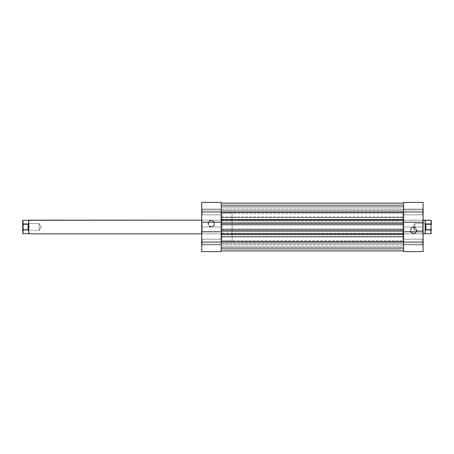 <?xml version="1.0" encoding="UTF-8"?>
<svg xmlns="http://www.w3.org/2000/svg" width="454" height="454" viewBox="0 0 454 454"><rect width="100%" height="100%" fill="white"/><g stroke="black" fill="none" stroke-linecap="round" stroke-linejoin="round"><path stroke-width="0.34" stroke-dasharray="2.27 1.7" d="M202.126 242.033L202.126 244.905L202.126 242.033L201.718 242.033L202.126 242.033L202.126 244.905L202.126 242.033L201.718 242.033L201.718 245.313L201.718 242.033L221.194 242.033L221.194 244.905L221.194 242.033L202.126 242.033L202.126 244.905L202.126 242.033L221.194 242.033L221.194 244.905L221.194 242.033L202.126 242.033L202.126 244.905L202.126 242.033L221.194 242.033L221.194 211.967L221.194 214.838L221.194 211.967L202.126 211.967L202.126 214.838L202.126 211.967L201.718 211.967L202.126 211.967L202.126 214.838L202.126 211.967L201.718 211.967L201.718 215.247L201.718 211.967L221.194 211.967L221.194 214.838L221.194 211.967L202.126 211.967L202.126 214.838L202.126 211.967L221.194 211.967L201.718 211.967L201.718 245.313L201.718 242.033L221.194 242.033L221.194 251.595L201.718 251.595L221.194 251.595L221.194 244.082L221.194 251.595L201.718 251.595L201.718 202.405L221.194 202.405L221.194 244.905L221.194 239.162L221.194 244.905L221.194 239.162L221.194 242.033L202.126 242.033L202.126 239.162L202.126 242.033L221.194 242.033L221.194 239.162L221.194 242.033L202.126 242.033L202.126 239.162L202.126 242.033L201.718 242.033L201.718 238.753L201.718 245.313L201.718 238.753L201.718 245.313L201.718 242.033L221.194 242.033L221.194 239.162L221.194 251.595L201.718 251.595L221.194 251.595L221.194 244.082L221.194 251.595L201.718 251.595L201.718 242.033L202.126 242.033L202.126 239.162L202.126 242.033L201.718 242.033L201.718 238.753L201.718 242.033L202.126 242.033L202.126 239.162L202.126 242.033M202.126 227L202.126 233.833L202.126 227L221.875 227L221.875 233.833L221.875 227L202.126 227L202.126 233.833L202.126 227L221.875 227L221.194 227L221.875 227L221.875 213.335L221.875 227L221.194 227L221.194 213.335L221.194 240.665L221.194 227L221.875 227L221.875 240.665L221.875 213.335L221.875 233.833L221.875 220.167L221.875 227L202.126 227L202.126 220.167L201.718 234.241L201.718 219.759L201.718 234.241L201.718 227L202.126 227L202.126 220.167L202.126 227M214.152 223.584A2.872 2.872 0 0 1 211.286 226.455A2.872 2.872 0 0 1 208.414 223.584L208.006 223.584A3.28 3.28 0 0 0 211.286 226.864A3.28 3.28 0 0 0 214.566 223.584L214.152 223.584A2.872 2.872 0 0 1 211.286 226.455A2.872 2.872 0 0 1 208.414 223.584A2.872 2.872 0 0 0 211.286 226.455A2.872 2.872 0 0 0 214.152 223.584A2.872 2.872 0 0 0 211.286 220.712A2.872 2.872 0 0 0 208.414 223.584A2.872 2.872 0 0 1 211.286 220.712A2.872 2.872 0 0 1 214.152 223.584L213.936 222.483L212.881 221.2L211.286 220.712L210.185 220.933L208.897 221.989L208.414 223.584L208.897 225.178L209.691 225.967L211.286 226.455L212.381 226.234L213.669 225.178L214.152 223.584L214.566 223.584L214.504 224.225L213.601 225.905L211.927 226.801L210.645 226.801L208.965 225.905L208.068 224.225L208.255 222.329L209.464 220.854L211.286 220.303L213.601 221.263L214.566 223.584A3.28 3.28 0 0 0 211.286 220.303A3.28 3.28 0 0 0 208.006 223.584L208.414 223.584A2.872 2.872 0 0 1 211.286 220.712A2.872 2.872 0 0 1 214.152 223.584M202.126 211.967L202.126 214.838L202.126 211.967L221.194 211.967L221.194 214.838L221.194 209.095L221.194 214.838L221.194 209.095L221.194 211.967L202.126 211.967L202.126 209.095L202.126 211.967L221.194 211.967L221.194 209.095L221.194 211.967L202.126 211.967L202.126 209.095L202.126 211.967L201.718 211.967L201.718 202.405L201.718 209.918L201.718 202.405L221.194 202.405L201.718 202.405L221.194 202.405L221.194 211.967L221.194 209.095L221.194 211.967L201.718 211.967L202.126 211.967L202.126 209.095L202.126 211.967L201.718 211.967L201.718 208.687L201.718 211.967L202.126 211.967L202.126 209.095L202.126 211.967M221.875 227L221.875 213.335L221.875 240.665L232.125 240.665L232.125 213.335L221.875 213.335L221.875 233.833L201.718 233.833L221.875 233.833L221.875 227M221.194 231.784L221.194 222.216L221.194 231.784L201.718 231.784L221.194 231.784M221.194 227L221.194 203.086L403.629 203.086L221.194 203.086L221.194 223.311L221.194 203.086L403.629 203.086L221.194 203.086L221.194 211.967L403.629 211.967L403.629 203.086L403.629 211.967L221.194 211.967L221.194 242.033L403.629 242.033L403.629 250.914L221.194 250.914L403.629 250.914L221.194 250.914L221.194 242.033L221.194 250.914L403.629 250.914L403.629 230.689L403.629 231.648L403.629 230.689L403.629 231.648L221.194 231.648L221.194 230.689L221.194 242.033L221.194 205.821L221.194 240.665L403.629 240.665L403.629 213.335L221.194 213.335L221.194 227M221.194 202.405L201.718 202.405L201.718 209.918L221.194 209.918L221.194 202.405L221.194 209.918L201.718 209.918L221.194 209.918L201.718 209.918L201.718 202.405L221.194 202.405M201.718 251.595L201.718 244.082L221.194 244.082L201.718 244.082L221.194 244.082L201.718 244.082L201.718 251.595M201.718 222.216L221.194 222.216L201.718 222.216M201.718 227L201.718 219.759L201.718 227M201.718 211.967L201.718 208.687L201.718 211.967M201.718 242.033L201.718 238.753L201.718 242.033M403.629 223.311L403.629 242.033L221.194 242.033L221.194 250.914L221.194 230.689L221.194 231.648L221.194 230.689L221.194 231.648L403.629 231.648L221.194 231.648L403.629 231.648L403.629 230.689L221.194 230.689L403.629 230.689L403.629 250.914L403.629 234.377L403.629 242.033L221.194 242.033L221.194 234.377L221.194 248.179L403.629 248.179L403.629 234.792L221.194 234.792L221.194 242.033L403.629 242.033L403.629 248.179L221.194 248.179L221.194 246.13L403.629 246.13L403.629 243.401L221.194 243.401L221.194 241.471L403.629 241.471L403.629 232.232L403.629 234.593L221.194 234.599L221.194 229.667L221.194 236.665L221.194 234.377L221.194 234.792L403.629 234.792L403.629 234.377L221.194 234.377L403.629 234.377L221.194 234.377L403.629 234.377L221.194 234.599L221.194 241.471L403.629 241.471L403.629 243.401L221.194 243.401L403.629 243.401L221.194 243.401L221.194 246.13L403.629 246.13L403.629 247.771L221.194 247.771L403.629 247.771L403.629 248.179L221.194 248.179L403.629 248.179L221.194 248.179L221.194 242.033L403.629 242.033L221.194 242.033L221.194 236.568L403.629 236.733L403.629 241.471L221.194 241.471L221.194 243.401L403.629 243.401L403.629 246.13L221.194 246.13L221.194 248.179L403.629 248.179L221.194 248.179L403.629 248.179L403.629 247.771L221.194 247.771L403.629 247.771L403.629 246.13L221.194 246.13L221.194 243.401L403.629 243.401L221.194 243.401L403.629 243.401L403.629 241.471L221.194 241.471L221.194 236.733L403.629 236.568L221.194 236.568L403.629 236.568L221.194 236.568L403.629 236.568L403.629 236.977L221.194 236.977L403.629 236.977L403.629 242.033L403.629 239.162L403.629 242.033L422.691 242.033L422.691 239.162L422.691 242.033L423.1 242.033L422.691 242.033L422.691 239.162L422.691 242.033L423.1 242.033L423.1 238.753L423.1 242.033L403.629 242.033L403.629 239.162L403.629 242.033L422.691 242.033L422.691 239.162L422.691 242.033L403.629 242.033L423.1 242.033L423.1 211.967L422.691 211.967L422.691 209.095L422.691 211.967L423.1 211.967L423.1 208.687L423.1 211.967L422.691 211.967L422.691 209.095L422.691 211.967L423.1 211.967L423.1 208.687L423.1 211.967L403.629 211.967L403.629 203.086L403.629 242.033L403.629 205.821L403.629 217.432L403.629 211.967L221.194 211.967L221.194 205.821L221.194 207.87L403.629 207.87L403.629 210.599L221.194 210.599L221.194 212.529L403.629 212.529L403.629 210.599L221.194 210.599L403.629 210.599L221.194 210.599L221.194 207.87L403.629 207.87L403.629 206.23L221.194 206.23L403.629 206.23L403.629 205.821L221.194 205.821L403.629 205.821L221.194 205.821L403.629 205.821L403.629 217.023L221.194 217.023L221.194 211.967L403.629 211.967L403.629 205.821L221.194 205.821L221.194 211.967L403.629 211.967L221.194 211.967L221.194 219.623L403.629 219.401L403.629 232.232L403.629 212.529L403.629 217.267L221.194 217.267L403.629 217.023L403.629 217.432L221.194 217.432L403.629 217.432L221.194 217.432L403.629 217.432L221.194 217.267L221.194 212.529L403.629 212.529L221.194 212.529L221.194 210.599L403.629 210.599L403.629 207.87L221.194 207.87L221.194 205.821L403.629 205.821L221.194 205.821L403.629 205.821L403.629 206.23L221.194 206.23L403.629 206.23L403.629 207.87L221.194 207.87L221.194 210.599L403.629 210.599L221.194 210.599L403.629 210.599L403.629 212.529L221.194 212.529L221.194 219.401L403.629 219.623L221.194 219.623L403.629 219.623L221.194 219.623L403.629 219.623L403.629 219.208L221.194 219.208L403.629 219.208L403.629 209.095L403.629 211.967L422.691 211.967L403.629 211.967L403.629 209.095L403.629 211.967L422.691 211.967L422.691 209.095L422.691 211.967L403.629 211.967L403.629 244.905L403.629 239.162L403.629 244.905L403.629 242.033L422.691 242.033L422.691 239.162L422.691 242.033L403.629 242.033L403.629 244.905L403.629 242.033L422.691 242.033L422.691 244.905L422.691 242.033L403.629 242.033L403.629 244.905L403.629 242.033L423.1 242.033L423.1 251.595L403.629 251.595L403.629 242.033L403.629 251.595L423.1 251.595L423.1 244.082L423.1 251.595L403.629 251.595L423.1 251.595L403.629 251.595L403.629 244.082L403.629 251.595L423.1 251.595L423.1 244.082L403.629 244.082L423.1 244.082L403.629 244.082L423.1 244.082L423.1 251.595L423.1 238.753L423.1 245.313L423.1 238.753L423.1 242.033L422.691 242.033L422.691 244.905L422.691 242.033L423.1 242.033L423.1 245.313L423.1 242.033L422.691 242.033L422.691 244.905L422.691 242.033L423.1 242.033L423.1 245.313L423.1 208.687L423.1 215.247L423.1 208.687L423.1 211.967L403.629 211.967L403.629 202.405L423.1 202.405L403.629 202.405L403.629 209.918L403.629 202.405L423.1 202.405L423.1 211.967L422.691 211.967L422.691 209.095L422.691 211.967L403.629 211.967L403.629 209.095L403.629 214.838L403.629 209.095L403.629 214.838L403.629 211.967L422.691 211.967L422.691 214.838L422.691 211.967L403.629 211.967L403.629 214.838L403.629 211.967L422.691 211.967L422.691 214.838L422.691 211.967L423.1 211.967L423.1 215.247L423.1 211.967L422.691 211.967L422.691 214.838L422.691 211.967L423.1 211.967L423.1 215.247L423.1 202.405L403.629 202.405L423.1 202.405L423.1 209.918L403.629 209.918L403.629 202.405L403.629 209.918L423.1 209.918L403.629 209.918L423.1 209.918L423.1 202.405L403.629 202.405L403.629 223.311L403.629 222.352L403.629 223.311L221.194 223.311L221.194 222.352L221.194 223.311L403.629 223.311L403.629 222.352L221.194 222.352L221.194 223.311L221.194 222.352L403.629 222.352L221.194 222.352L403.629 222.352L403.629 223.311M221.194 220.576L221.194 224.951L221.194 220.167L403.629 220.167L403.629 224.951L403.629 220.167L403.629 220.576L221.194 220.576L403.629 220.576L403.629 224.543L221.194 224.543L221.194 220.576M221.194 233.833L221.194 229.049L221.194 233.833L221.194 233.424L403.629 233.424L403.629 229.049L403.629 233.833L403.629 233.424L403.629 233.833L221.194 233.833L403.629 233.833L221.194 233.833L403.629 233.833L403.629 233.265L221.194 233.265L221.194 233.833M221.194 240.665L221.194 213.335L403.629 213.335L403.629 240.665L221.194 240.665L221.875 240.665L221.875 213.335L232.125 213.335L232.125 240.665L221.875 240.665M403.629 204.726L221.194 204.726L221.194 203.086L403.629 203.086L403.629 204.726L221.194 204.726L403.629 204.726L403.629 209.51L221.194 209.51L221.194 204.726L403.629 204.726L221.194 204.726L221.194 209.51L403.629 209.51L221.194 209.51L403.629 209.51L403.629 204.726L221.194 204.726L403.629 204.726L403.629 203.086L221.194 203.086L221.194 204.726L403.629 204.726M403.629 249.274L221.194 249.274L221.194 250.914L403.629 250.914L403.629 249.274L221.194 249.274L403.629 249.274L403.629 244.49L221.194 244.49L221.194 249.274L403.629 249.274L221.194 249.274L221.194 244.49L403.629 244.49L221.194 244.49L403.629 244.49L403.629 249.274L221.194 249.274L403.629 249.274L403.629 250.914L221.194 250.914L221.194 249.274L403.629 249.274M221.194 229.401L403.629 229.401L403.629 233.265L221.194 233.265L221.194 229.401L403.629 229.401L403.629 229.049L221.194 229.049L221.194 229.401M403.629 229.049L221.194 229.049L403.629 229.049L403.629 229.457L221.194 229.457L221.194 229.049L403.629 229.049M403.629 233.424L221.194 233.424L221.194 229.457L403.629 229.457L403.629 233.424M403.629 224.543L403.629 224.951L221.194 224.951L221.194 224.543L403.629 224.543M403.629 224.951L221.194 224.951L403.629 224.951L403.629 224.599L221.194 224.599L221.194 224.951L403.629 224.951M221.194 220.735L403.629 220.735L403.629 224.599L221.194 224.599L221.194 220.735L403.629 220.735L403.629 220.167L221.194 220.167L221.194 220.735M403.629 220.167L221.194 220.167L403.629 220.167M422.691 227L422.691 220.167L422.691 227L402.942 227L402.942 220.167L402.942 227L422.691 227L422.691 220.167L422.691 227L402.942 227L403.629 227L402.942 227L402.942 240.665L402.942 227L403.629 227L403.629 240.665L403.629 213.335L403.629 227L402.942 227L402.942 213.335L402.942 240.665L402.942 220.167L402.942 233.833L402.942 227L422.691 227L422.691 233.833L423.1 219.759L423.1 234.241L423.1 219.759L423.1 227L422.691 227L422.691 233.833L422.691 227M410.666 230.416A2.872 2.872 0 0 1 413.537 227.545A2.872 2.872 0 0 1 416.403 230.416L416.812 230.416A3.28 3.28 0 0 0 413.537 227.136A3.28 3.28 0 0 0 410.257 230.416L410.666 230.416A2.872 2.872 0 0 1 413.537 227.545A2.872 2.872 0 0 1 416.403 230.416A2.872 2.872 0 0 0 413.537 227.545A2.872 2.872 0 0 0 410.666 230.416A2.872 2.872 0 0 0 413.537 233.288A2.872 2.872 0 0 0 416.403 230.416A2.872 2.872 0 0 1 413.537 233.288A2.872 2.872 0 0 1 410.666 230.416L410.881 231.517L411.943 232.8L413.537 233.288L414.633 233.067L415.563 232.448L416.352 230.978L416.187 229.315L415.132 228.033L413.537 227.545L412.436 227.766L411.148 228.822L410.666 230.416L410.257 230.416L410.32 229.775L411.216 228.095L412.277 227.386L414.173 227.199L415.853 228.095L416.749 229.775L416.562 231.671L415.359 233.146L413.537 233.697L411.216 232.737L410.257 230.416A3.28 3.28 0 0 0 413.537 233.697A3.28 3.28 0 0 0 416.812 230.416L416.403 230.416A2.872 2.872 0 0 1 413.537 233.288A2.872 2.872 0 0 1 410.666 230.416M402.942 227L402.942 233.833L402.942 227M403.629 222.216L403.629 231.784L403.629 222.216L423.1 222.216L403.629 222.216M403.629 227L403.629 213.335L403.629 227M423.1 231.784L403.629 231.784L423.1 231.784M423.1 227L423.1 234.241L423.1 227M422.691 242.033L422.691 244.905L422.691 242.033M422.691 211.967L422.691 214.838L422.691 211.967M201.718 220.167L221.875 220.167L201.718 220.167M28.852 233.833L28.852 220.167L28.852 233.833M28.716 233.697L28.716 220.303L28.716 227L28.165 224.35L22.972 224.35L22.7 225.144L22.7 220.576L22.7 228.856L22.972 220.303L22.972 224.35L28.165 224.35L28.165 229.65L28.165 224.35L28.716 227L28.716 233.697M23.381 230.416L23.381 223.584L22.7 222.903L22.7 231.097L23.381 230.416L39.101 230.416L39.101 223.584L23.381 223.584L23.381 230.416L23.381 223.584L39.101 223.584L39.101 230.416L41.149 227L39.101 223.584L41.149 227L39.101 230.416L39.101 223.584L39.101 230.416L23.381 230.416L22.7 231.097L22.7 222.903L22.7 231.097L22.7 222.903L23.381 223.584L23.381 230.416M431.028 229.65L431.3 228.856L431.3 233.424L431.3 225.144L431.028 233.697L431.028 229.65L425.835 229.65L425.835 224.35L425.284 227L425.284 220.303L425.284 227L425.835 229.65L431.028 229.65M423.1 220.167L232.125 220.167L232.125 233.833L423.1 233.833L232.125 233.833L232.125 227L232.125 240.665L232.125 220.167L232.125 233.833L232.125 220.167L423.1 220.167M431.028 224.35L425.835 224.35L425.835 229.65L425.284 227L425.284 233.697L425.284 227L425.835 224.35L431.028 224.35L431.028 220.303L431.028 224.35M430.619 230.416L430.619 223.584L431.3 222.903L431.3 231.097L430.619 230.416L414.899 230.416L414.899 223.584L430.619 223.584L430.619 230.416L430.619 223.584L414.899 223.584L414.899 230.416L412.851 227L414.899 223.584L412.851 227L414.899 230.416L414.899 223.584L414.899 230.416L430.619 230.416L431.3 231.097L431.3 222.903L431.3 231.024L431.3 222.903L430.619 223.584L430.619 230.416M431.3 220.576L431.3 225.144L431.3 220.576M425.148 233.833L425.148 220.167L425.148 233.833M232.125 213.335L232.125 224.333L232.125 213.335M22.7 233.424L22.7 228.856L22.972 229.65L28.165 229.65L28.716 227L28.165 229.65L22.972 229.65L22.972 233.697L22.7 228.856L22.7 233.424M202.126 244.905L201.718 245.313L202.126 244.905L221.194 244.905L202.126 244.905M202.126 214.838L201.718 215.247L202.126 214.838L221.194 214.838L202.126 214.838M221.875 233.833L202.126 233.833L201.718 234.241M221.194 213.335L221.875 213.335M221.875 220.167L202.126 220.167L201.718 219.759M221.194 239.162L202.126 239.162L201.718 238.753L202.126 239.162L221.194 239.162M221.194 209.095L202.126 209.095L201.718 208.687L202.126 209.095L221.194 209.095M422.691 209.095L423.1 208.687L422.691 209.095L403.629 209.095L422.691 209.095M422.691 239.162L423.1 238.753L422.691 239.162L403.629 239.162L422.691 239.162M402.942 220.167L422.691 220.167L423.1 219.759M403.629 240.665L402.942 240.665M403.629 213.335L402.942 213.335M402.942 233.833L422.691 233.833L423.1 234.241M403.629 214.838L422.691 214.838L423.1 215.247L422.691 214.838L403.629 214.838M403.629 244.905L422.691 244.905L423.1 245.313L422.691 244.905L403.629 244.905"/><path stroke-width="0.68" d="M221.194 231.784L201.718 231.784L201.718 242.033L221.194 242.033L221.194 231.784L201.718 231.784L201.718 251.595L221.194 251.595L221.194 231.784M221.194 202.405L201.718 202.405L201.718 231.784L201.718 222.216L221.194 222.216L221.194 202.405L201.718 202.405L201.718 222.216L221.194 222.216L221.194 211.967L201.718 211.967L221.194 211.967L221.194 202.405M221.194 251.595L201.718 251.595L201.718 242.033L403.629 242.033L221.194 242.033L221.194 251.595M221.194 223.311L403.629 223.311L403.629 230.689L221.194 230.689L221.194 223.311L403.629 223.311L403.629 230.689L221.194 230.689L221.194 223.311M403.629 211.967L221.194 211.967L403.629 211.967L403.629 222.216L423.1 222.216L423.1 211.967L403.629 211.967L403.629 222.216L423.1 222.216L423.1 202.405L403.629 202.405L403.629 211.967L423.1 211.967L423.1 202.405L403.629 202.405L403.629 211.967M403.629 250.914L221.194 250.914L403.629 250.914M403.629 203.086L221.194 203.086L403.629 203.086M403.629 251.595L423.1 251.595L423.1 222.216L423.1 231.784L403.629 231.784L403.629 251.595L423.1 251.595L423.1 231.784L403.629 231.784L403.629 242.033L423.1 242.033L403.629 242.033L403.629 251.595M22.7 220.576L22.7 228.856L22.972 220.303L22.7 225.144L22.972 224.35L28.165 224.35L28.165 229.65L22.972 229.65L22.7 228.856L22.7 233.424L22.7 228.856L22.972 233.697L28.716 233.697L28.852 220.167L201.718 220.167L22.972 220.303L22.972 224.35L28.165 224.35L28.716 227L28.165 229.65L28.165 224.35L28.716 227L28.165 229.65L22.972 229.65L22.972 233.697M201.718 233.833L28.852 233.833L28.852 220.167L28.852 233.833L201.718 233.833M431.3 220.576L431.3 225.144L431.028 224.35L425.835 224.35L425.284 227L425.284 233.697L423.1 233.833L425.284 233.697L425.284 227L425.835 229.65L431.028 229.65L431.3 228.856L431.028 233.697L431.028 229.65L425.835 229.65L425.284 227L425.284 220.303L423.1 220.167L425.148 220.167L425.148 233.833L425.148 220.167L431.028 220.303L425.284 220.303L425.284 227L425.835 224.35L425.835 229.65L425.835 224.35L431.028 224.35L431.3 225.144L431.028 220.303M22.972 220.303L28.716 220.303L28.716 233.697M425.284 233.697L431.028 233.697"/></g></svg>

